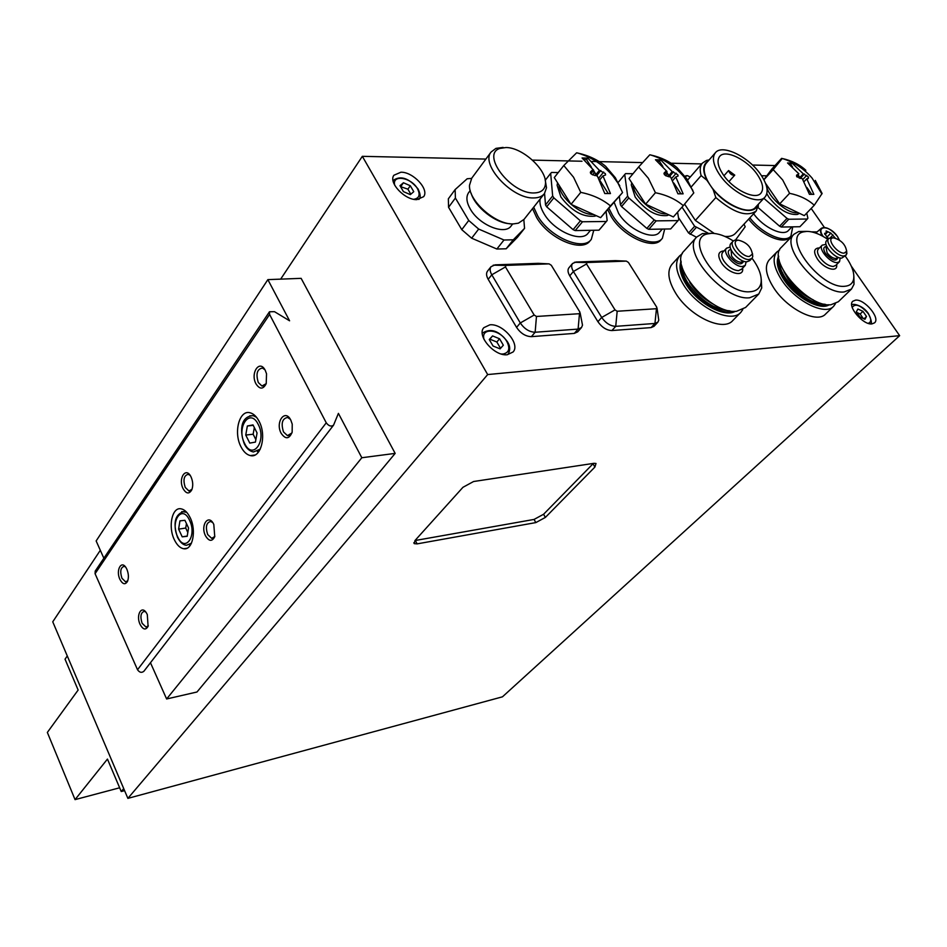 <?xml version="1.0" encoding="UTF-8"?>
<svg xmlns="http://www.w3.org/2000/svg" width="947" height="947" viewBox="0 0 947 947"><rect width="100%" height="100%" fill="white"/><g stroke="black" fill="none" stroke-linecap="round" stroke-linejoin="round"><path stroke-width="1.42" d="M190.158 517.666C196.739 530.604 192.549 550.503 183.789 548.751C180.131 548.147 176.982 545.141 174.355 539.731C167.868 526.792 172.046 506.87 180.995 508.811C184.523 509.474 187.577 512.422 190.158 517.666M259.135 421.391C266.888 435.62 260.827 458.597 250.328 455.578C246.658 454.702 243.533 451.755 240.964 446.747C233.305 432.519 239.366 409.471 250.115 412.785C253.63 413.721 256.625 416.585 259.135 421.391M127.786 580.7L125.62 581.884L121.938 578.25C119.855 571.514 120.565 567.549 124.069 566.342L125.466 566.91M126.886 569.313C128.662 573.752 128.863 577.777 127.514 581.387C125.182 585.057 122.648 584.382 119.902 579.351C115.558 570.343 121.417 559.523 126.176 567.94L126.886 569.313M191.992 489.327L188.95 490.996L185.233 487.409C182.901 479.833 183.896 475.465 188.204 474.305L190.075 475.323M191.093 477.051L191.247 477.395C193.01 481.81 193.188 485.953 191.803 489.824C189.14 494.334 186.228 493.92 183.055 488.593C177.787 478.247 186.121 466.078 191.093 477.051M266.225 383.653C263.183 389.501 259.762 389.56 255.962 383.819C250.044 373.023 259.703 358.901 265.278 370.419L266.533 373.793L266.225 383.653L261.917 385.997L258.306 382.529C255.69 373.852 257.087 369.022 262.473 368.04L264.947 369.792M148.288 625.778L146.063 627.103L142.121 623.28C140.026 616.592 140.712 612.626 144.204 611.383L145.72 611.975M147.306 614.591L148.087 626.334C145.708 630.394 143.044 629.743 140.073 624.393C135.646 615.219 141.624 604.577 146.513 613.1L147.306 614.591M214.839 536.464L211.714 538.346L207.689 534.558C205.321 527.041 206.292 522.685 210.601 521.466L212.661 522.531M213.809 524.472L214.756 536.7C212.069 541.814 208.979 541.506 205.475 535.753C200.077 525.135 208.707 513.227 213.809 524.472M291.936 432.933L287.462 435.632L283.508 431.95C280.845 423.333 282.218 418.503 287.628 417.449L290.386 419.343M290.812 420.125L292.232 424.149L292.15 432.211C289.178 439.219 285.509 439.562 281.129 433.253C275.044 422.137 285.083 408.299 290.812 420.125M512.729 223.906L511.226 225.824C505.142 235.566 479.3 225.197 470.375 209.18C466.492 202.374 465.888 196.905 468.54 192.774L468.777 192.454M590.502 230.322L588.241 233.021C581.565 243 554.291 231.376 544.182 213.963C540.773 208.304 539.411 203.345 540.11 199.059M593.769 230.263L591.319 239.342C583.198 251.429 550.077 237.354 537.849 216.2L533.694 207.168M596.196 215.667L594.905 216.153C582.855 217.408 571.503 211.003 560.873 196.929L557.108 185.245L557.558 182.818M591.046 239.674L590.111 240.763C581.991 252.861 548.893 238.81 536.689 217.656L532.534 208.636M662.296 229.091L659.621 232.122C653.371 240.94 628.465 229.719 618.604 213.395L614.224 202.516M664.687 229.044L662.391 238.277C654.803 248.966 624.547 235.365 612.626 215.537L608.968 208.458M668.831 214.851L667.114 215.561C656.093 216.567 645.452 210.4 635.212 197.071L631.27 184.949L631.767 182.807M662.166 238.537L661.184 239.638C653.584 250.339 623.351 236.762 611.442 216.946L607.761 209.784M791.905 226.854L788.602 230.299C783.358 236.975 763.448 227.659 753.646 213.738M792.746 226.842L790.911 236.099C784.755 243.817 762.169 233.897 749.858 217.822M799.517 213.347L797.315 214.46C787.999 215.087 778.564 209.382 769 197.331L766.821 193.685M790.757 236.265L789.691 237.366C783.536 245.084 760.962 235.187 748.651 219.112M760.986 174.946C767.401 184.689 768.775 192.016 765.129 196.929C758.476 205.937 731.12 192.584 719.341 174.272C713.209 164.742 711.86 157.593 715.305 152.834C722.016 143.565 749.124 156.871 760.986 174.946M764.939 197.118L755.599 207.204C748.899 216.271 721.65 203.084 709.99 184.831L713.079 189.447L715.849 197.556L695.358 220.426L684.598 204.114M728.586 170.543L734.754 175.124C731.995 175.562 729.936 174.023 728.586 170.543L723.958 175.751M722.963 174.331C717.85 166.4 716.725 160.457 719.602 156.492C725.165 148.809 747.692 159.865 757.541 174.899C762.844 182.972 763.98 189.033 760.962 193.105C755.446 200.598 732.753 189.518 722.963 174.331M621.552 206.541L628.796 197.959L654.235 219.964L646.86 228.428L621.552 206.541L620.403 204.73L619.338 196.408M628.796 197.959L627.624 196.147L620.403 204.73M546.679 206.813L553.829 197.852L580.404 220.829L573.113 229.659L546.679 206.813L545.519 204.919L544.561 193.413M553.829 197.852L552.657 195.958L545.519 204.919M835.455 303.691L833.62 306.283C825.251 316.156 795.338 301.217 781.654 279.969C773.652 267.374 772.054 258.058 776.836 252.009L779.63 249.961M833.431 306.461L825.618 314.013C817.19 323.933 787.359 309.136 773.794 287.947C765.863 275.388 764.312 266.071 769.142 259.987L769.343 259.774M828.447 304.733C818.468 309.089 795.717 295.784 784.838 279.069C778.919 269.99 776.871 262.579 778.694 256.826M829.193 304.768C820.126 311.018 795.563 297.583 784.069 279.85C777.546 269.717 775.735 261.81 778.647 256.104M825.216 304.307C811.484 303.608 798.357 295.014 785.832 278.525C781.157 271.458 778.943 265.278 779.18 259.975M813.224 299.832C803.257 295.452 794.77 288.314 787.762 278.43L783.938 271.611M742.756 309.622L740.921 312.25C731.546 323.969 697.88 308.213 683.663 285C675.898 272.239 674.536 262.556 679.555 255.939L682.325 253.654M740.661 312.498L732.907 320.417C723.484 332.184 689.925 316.594 675.838 293.44C668.156 280.726 666.842 271.043 671.897 264.402L672.169 264.095M734.185 311.326C722.585 315.789 698.14 301.714 687.155 284.041C681.804 275.494 679.816 268.238 681.189 262.236M735.274 311.338C724.562 317.908 698.022 303.667 686.397 284.858C680.396 275.186 678.632 267.291 681.106 261.171M730.019 310.865C714.725 309.752 700.78 300.625 688.22 283.461C684.219 277.175 682.124 271.458 681.923 266.308M713.659 304.354C704.189 299.347 696.436 292.351 690.399 283.354L689.57 282.028M871.962 323.898C863.084 325.306 846.819 305.976 852.833 301.241L855.567 300.128C864.516 298.897 880.603 318.074 874.554 322.832L871.962 323.898M416.893 199.616C404.819 200.219 388.163 182.511 393.905 175.242L400.912 172.212C413.093 171.833 429.476 189.424 423.64 196.68L416.893 199.616M507.308 354.723C494.523 356.569 476.365 335.629 483.799 327.698L489.871 324.821C502.762 323.247 520.625 344.057 513.096 351.976L507.308 354.723M414.975 540.548L462.953 487.303L473.583 481.514L593.947 463.32L596.018 463.485L594.905 467.06L545.377 517.417L535.848 522.59L417.142 543.874L414.253 543.649L414.975 540.548L534.061 519.43L543.578 514.268L593.402 463.403M828.187 239.106L824.671 233.317L826.281 233.116L826.151 230.973L830.862 233.116L835.254 238.04M828.637 238.644L827.714 237.661M581.411 327.662L577.717 331.829L574.296 333.403L531.385 336.647C525.597 336.457 520.661 333.368 516.565 327.402L488.19 279.306C486.296 275.944 486.06 273.245 487.456 271.197L487.563 271.055M657.774 322.264L654.022 326.301L651.11 327.591L611.904 330.55C606.601 330.349 601.937 327.402 597.912 321.708L569.751 275.814C567.786 272.44 567.49 269.777 568.887 267.847L568.981 267.729M696.495 237.247L688.576 233.009L678.466 217.573M487.669 374.562L899.65 335.676L502.455 696.826L127.881 798.38L487.669 374.562L362.334 156.326L485.87 159.084M811.188 208.435L824.375 227.422M851.27 266.083L899.65 335.676M532.498 160.126L582.003 161.239M591.686 161.452L642.563 162.588M671.092 163.227L701.668 163.914M752.486 165.038L775.037 165.547M506.172 248.777L513.298 239.804L524.555 228.345L517.464 237.271L506.172 248.777L496.867 249.025L471.653 238.194L461.769 229.659L448.558 207.298L448.345 198.823L455.14 189.566L467.167 178.758L471.57 178.427M811.579 231.873L817.072 231.92M499.566 338.766L503.331 345.217L500.087 348.863L493.056 346.022L489.279 339.547L492.558 335.925L499.566 338.766L496.844 342.009L489.859 339.18L489.386 339.713M492.558 335.925L489.859 339.18M500.537 348.354L496.844 342.009M862.954 311.338L866.493 316.464L864.978 319.305L859.9 316.985L856.348 311.835L857.899 309.018L862.954 311.338L860.148 313.99L856.775 312.451M863.273 318.523L860.148 313.99M866.493 316.464L863.96 318.843M410.311 185.754L413.756 191.673L410.335 194.62L403.434 191.625L399.989 185.683L403.446 182.759L410.311 185.754L407.897 189.175L400.534 186.618M403.446 182.759L401.031 186.192M410.82 194.206L407.897 189.175M505.461 266.936L505.958 265.397L549.094 263.87L551.296 265.267L579.895 312.119L579.481 313.694L536.464 316.464L534.167 315.031L505.461 266.936L491.789 274.796C489.895 271.434 489.646 268.723 491.031 266.687L495.092 264.852L538.192 263.337L549.094 263.87M581.612 320.583L582.5 325.152L581.517 327.544L578.096 329.094L535.15 332.243C529.361 332.042 524.413 328.952 520.294 322.963L491.789 274.796L488.19 279.306M586.536 263.976L586.915 262.52L626.358 261.112L628.441 262.449L656.756 307.219L656.46 308.71L617.172 311.255L615.017 309.882L586.536 263.976L573.409 271.493C571.443 268.108 571.148 265.456 572.533 263.515L575.989 262.011L615.42 260.638L626.358 261.112M658.201 316.286L658.769 320.193L657.857 322.181L654.945 323.46L615.728 326.336C610.413 326.123 605.737 323.164 601.7 317.458L573.409 271.493L569.751 275.814M524.555 228.345L523.833 219.657M471.653 238.194L478.673 229.056L503.982 240.005L496.867 249.025M448.558 207.298L455.4 198.041L468.729 220.473L461.769 229.659M455.4 198.041L455.14 189.566M478.673 229.056L468.729 220.473M513.298 239.804L503.982 240.005M691.298 186.855L701.147 175.609L706.912 180.238L709.99 184.831C703.917 175.325 702.627 168.175 706.107 163.393L706.296 163.18M758.559 204.019L756.262 210.921C747.1 217.36 733.629 212.909 715.849 197.556M756.073 211.134L735.535 233.258C733.227 235.767 729.687 236.821 724.893 236.419M714.263 233.459L695.358 220.426M757.446 205.227C753.919 216.91 727.627 207.795 713.079 189.447M701.147 175.609C699.596 170.2 699.975 166.056 702.319 163.168L706.474 160.457L709.137 159.913M706.912 180.238C702.343 170.756 702.721 164.387 708.06 161.144M690.28 177.006L687.356 175.621L685.249 176.592M735.511 240.017L745.182 226.771L744.011 224.119M682.018 207.109L694.636 226.262L707.811 232.95M558.233 172.567L551.592 172.461L550.669 173.36L552.657 195.958M606.305 221.48L598.978 230.18L575.196 230.583L582.5 221.764L606.305 221.48L607.157 220.521L606.104 211.607M545.342 180.143L550.669 173.36M633.01 173.727L625.565 173.621L624.76 174.485L627.624 196.147M678.052 220.592L670.665 228.937L648.813 229.316L656.188 220.864L678.052 220.592L678.798 219.68L677.59 212.14M618.154 182.463L624.76 174.485M766.774 175.822L761.518 175.74M807.329 219.017L799.907 226.724L781.346 227.043L788.78 219.242L807.329 219.017L807.898 218.177L806.702 213.111M763.838 198.314L787.028 218.414L779.606 226.215L758.085 207.582M599.842 229.21L598.978 230.18M575.196 230.583L573.113 229.659M582.5 221.764L580.404 220.829M648.813 229.316L646.86 228.428M656.188 220.864L654.235 219.964M781.346 227.043L779.606 226.215M788.78 219.242L787.028 218.414M245.758 435.052L247.356 425.984L253.003 424.907L257.063 432.98L255.43 442.095L249.771 443.101L245.758 435.052L253.145 434.223L255.868 439.657M254.329 427.547L253.145 434.223M247.356 425.984L253.228 425.345M182.215 536.831L178.604 529.136L179.93 520.886L184.914 520.294L188.56 528.024L187.186 536.31L182.215 536.831L187.234 536.038M178.604 529.136L185.719 528.047L187.814 532.498M186.452 523.561L185.719 528.047M326.253 422.8L269.599 314.463L269.469 311.764L274.476 311.67L289.581 320.796L267.859 279.625L301.134 278.347L395.159 453.388L361.825 457.744L338.41 413.377L333.545 425.179C331.166 426.848 328.727 426.055 326.253 422.8L137.528 669.742C139.493 672.536 141.6 673.057 143.873 671.293L333.486 425.25M95.221 571.088L95.079 573.704L137.528 669.742M103.862 558.245L96.144 540.95L267.859 279.625M150.466 662.734L166.625 698.981L361.825 457.744M166.625 698.981L196.988 691.997L395.159 453.388M119.642 787.786L75.05 799.623L107.449 759.08L121.24 791.538L124.59 790.65M67.284 655.963L65.035 659.183L78.139 690.043L47.35 732.433L75.05 799.623M123.714 788.579L121.24 791.538M100.311 550.302L52.748 621.812L127.881 798.38M280.655 279.14L362.334 156.326M832.437 237.721L828.767 238.526C824.364 242.195 836.923 256.72 843.895 255.986L846.18 255.098L846.713 250.955M833.514 237.815L832.638 237.934C826.388 239.129 837.456 253.76 844.168 253.121L846.654 251.275C845.505 244.433 841.125 239.946 833.514 237.815M828.767 238.526L826.66 240.645C822.256 244.326 834.792 258.851 841.765 258.093L846.18 255.098M826.033 244.373L822.197 245.155C817.782 248.848 830.27 263.337 837.255 262.568L839.539 261.68L840.202 257.963M806.394 231.364L798.676 231.518L794.012 234.205C779.263 246.575 821.073 295.05 844.191 291.948L851.483 289.036L854.016 284.289L853.886 276.725M827.891 239.402C819.995 234.087 812.988 231.423 806.88 231.399L803.66 231.837C780.742 235.91 820.445 289.143 844.712 286.278C849.589 285.911 852.537 283.627 853.578 279.424C854.715 273.044 851.933 265.255 845.233 256.033M781.547 247.12L781.346 247.333C766.49 259.833 807.85 308.012 830.993 304.733L838.32 301.75L851.294 289.226M737.713 240.124L734.742 240.171L733.12 241.142C728.421 245.391 741.371 260.318 749.101 259.525L751.942 258.389L752.758 256.673L752.463 253.453M738.459 240.183L737.358 240.337C730.409 241.793 741.809 257.182 749.349 256.483L752.392 254.116C751.16 246.859 746.52 242.207 738.459 240.183M731.084 243.32L731.013 243.403C726.302 247.652 739.24 262.568 746.97 261.763L749.799 260.626L751.859 258.46M730.208 247.025L726.562 248.185C721.839 252.458 734.718 267.326 742.46 266.509L745.289 265.361L746.141 261.751M711.824 233.329L702.39 233.578L696.672 237.058C680.964 251.346 724.112 301.099 749.716 297.76L758.784 294.008L761.719 287.947L761.222 278.998M733.309 240.952C725.272 235.874 718.027 233.329 711.564 233.341L707.504 233.909C682.041 238.845 722.904 294.872 750.202 291.723C756.322 291.238 759.92 288.314 761.021 282.952C762.004 275.908 759.021 267.681 752.048 258.259M684.326 250.683L684.054 250.991C668.251 265.42 710.913 314.83 736.517 311.291L745.609 307.455L758.535 294.257M558.955 185.044C559.641 197.319 580.416 215.158 593.189 214.448L593.485 214.448M599.392 170.342L605.346 173.597L605.571 174.97L602.967 175.929L610.448 193.555L604.778 193.531L597.285 175.846L592.467 174.781L590.632 173.372L590.49 171.892L592.124 170.353L593.71 170.247L582.074 157.983L587.767 158.113L599.392 170.342L596.054 174.449L592.988 171.135M573.562 177.243L580.76 192.371C592.514 194.762 602.422 199.261 610.472 205.89L622.558 192.561L615.408 177.799L605.678 166.341C598.09 159.948 588.797 155.521 577.788 153.059L576.616 152.81L563.796 165.512L573.562 177.243M596.054 174.449L593.52 170.472M591.484 167.311L586.572 159.617L584.015 159.558M587.767 158.113L586.572 159.617M608.211 193.46L599.617 180.025L602.967 175.929M590.892 173.727L593.71 170.247M600.623 182.357L600.149 181.339M594.467 172.472L592.573 174.804M595.758 174.437L594.823 175.586M592.124 170.353L590.324 172.579M600.824 170.507L596.456 175.87M599.913 179.67L598.871 178.746M622.558 192.561L600.623 217.656L571.041 204.339L554.279 177.574L563.796 165.512M610.472 205.89L600.623 217.656M580.76 192.371L571.041 204.339M633.069 184.819C633.436 196.514 653.904 214.578 665.954 213.856L666.641 213.833M672.228 171.608L677.792 174.721L678.099 176.012L675.779 176.959L683.13 193.839L677.934 193.815L670.559 176.876L666.061 175.858L664.297 174.508L664.131 173.052L665.552 171.62L667.019 171.514L655.466 159.759L660.686 159.877L672.228 171.608L668.866 175.526L666.12 172.555M648.328 178.225L655.431 192.715C666.593 194.999 675.886 199.308 683.308 205.653L693.796 192.88L686.741 178.734L677.093 167.737C670.026 161.594 661.243 157.344 650.731 154.988L649.796 154.799L638.633 166.98L648.328 178.225M668.866 175.526L666.558 172.046M662.888 166.483L659.479 161.31L657.396 161.262M660.686 159.877L659.479 161.31M672.63 180.617L675.779 176.959M680.905 193.756L673.802 183.008M664.368 174.615L667.019 171.514M667.315 173.632L665.587 175.657M668.594 175.526L667.789 176.462M665.552 171.62L663.965 173.479M673.542 171.762L669.103 176.935M683.308 205.653L673.376 216.934L645.617 204.173L628.997 178.533L638.633 166.98M655.431 192.715L645.617 204.173M766.502 184.677C766.372 195.177 786.223 213.525 796.96 212.803L798.191 212.708M803.305 173.869L808.193 176.746L808.56 177.953L806.761 178.805L813.864 194.36L809.448 194.336L802.334 178.746L796.747 176.568L796.545 175.171L798.877 173.798L787.549 162.955L791.988 163.062L803.305 173.869L799.919 177.491L797.694 175.065M805.838 170.282C799.718 164.565 791.858 160.647 782.246 158.492L773.19 169.631L782.696 179.989L789.573 193.318C799.67 195.425 807.898 199.391 814.266 205.239L822.103 193.472L815.284 180.415M799.919 177.491L798.001 174.733M792.58 166.968L790.769 164.376L789.455 164.34M791.988 163.062L790.769 164.376M804.062 181.67L806.761 178.805M811.638 194.277L806.927 187.518M796.569 176.272L798.877 173.798M798.451 175.74L797.196 177.077M799.694 177.48L799.138 178.072M804.405 174.011L800.227 178.474M814.266 205.239L804.287 215.632L779.677 203.865L765.507 183.245M789.573 193.318L779.677 203.865M773.19 169.631L763.909 179.764M763.874 179.705L771.959 168.909L781.606 158.362M503.117 147.412L495.944 148.371L491.091 152.029C480.224 164.577 512.197 199.119 533.788 197.935C538.677 197.899 542.229 196.431 544.466 193.543L546.502 187.731L545.129 179.539M505.958 147.531L499.992 148.407C480.531 154.053 510.824 194.064 534.025 192.951C541.045 192.762 544.856 189.72 545.472 183.825C547.236 170.022 522.507 147.33 505.958 147.531M471.748 178.19L469.499 185.281C468.434 200.906 495.778 224.984 513.369 223.906L518.411 223.172L524.058 219.361L544.182 193.898M471.121 193.212C475.11 207.192 495.66 223.303 509.936 223.705M189.53 520.258C197.461 536.132 184.831 553.297 177.657 536.795C169.88 521.3 182.132 503.792 189.53 520.258M191.46 543.176L186.583 545.259C183.339 545.188 180.344 542.595 177.586 537.482M181.741 511.617L186.689 512.291M258.247 424.457C267.078 441.018 252.565 460.751 244.61 443.456C235.957 427.322 250.02 407.222 258.247 424.457M260.283 449.127L253.417 451.979C249.653 451.151 246.694 448.606 244.551 444.332M249.748 415.84L253.251 415.662L256.542 417.319M852.193 307.361C855.472 303.111 860.811 305.206 868.221 313.635C871.548 318.985 871.524 322.217 868.15 323.341M394.804 185.411C391.348 174.118 411.306 177.184 417.485 188.737C420.515 194.822 419.272 198.337 413.756 199.296M393.265 180.226L393.029 180.546C400.498 175.183 408.82 177.965 418.006 188.879C420.539 194.147 420.847 197.639 418.905 199.355L418.834 199.462M484.071 339.523C480.2 327.058 500.123 329 506.882 341.571C510.338 348.603 509.072 352.746 503.082 354L501.259 353.989M482.26 333.332L482.461 333.072C490.724 327.851 499.033 330.704 507.379 341.642C510.232 345.975 510.445 350.177 508.03 354.249L507.864 354.45M823.215 236.49C815.142 224.96 829.797 224.984 837.373 236.383L839.302 240.005M822.28 235.969C820.22 232.429 819.913 229.872 821.345 228.298L824.896 227.552M417.142 543.874L415.342 540.488M535.848 522.59L534.061 519.43M545.377 517.417L543.578 514.268M594.905 467.06L593.011 463.829M833.04 235.01L830.401 237.697M830.862 233.116L827.299 236.726M827.915 231.719L825.074 234.607M825.251 233.246L824.624 233.885M482.26 333.308L482.816 332.657M494.808 265.207L505.958 265.397M574.296 333.403L578.096 329.094L579.481 313.694M531.385 336.647L535.15 332.243L536.464 316.464M516.565 327.402L520.294 322.963L534.167 315.031M575.74 262.307L586.915 262.52M651.11 327.591L654.945 323.46L656.46 308.71M611.904 330.55L615.728 326.336L617.172 311.255M597.912 321.708L601.7 317.458L615.017 309.882M686.09 175.609L685.237 176.58M696.152 227.588L690.091 234.323M694.636 226.262L688.576 233.009M95.079 573.704L269.599 314.463M826.778 246.492L826.033 247.238L827.086 252.754C829.88 256.365 832.78 258.306 835.81 258.555L837.527 257.762M826.719 246.54L826.151 246.516C823.215 247.025 823.038 249.381 825.595 253.571C832.283 260.721 836.414 261.964 837.965 257.324M822.197 245.155L818.291 249.108C816.847 250.919 817.379 253.749 819.877 257.584C824.15 263.148 828.625 266.119 833.289 266.486L835.905 265.267M819.356 248.031L818.315 247.984C813.745 248.777 813.437 252.423 817.379 258.945C823.914 268.995 838.273 273.138 836.603 264.58M731.096 249.842L731.558 256.069C734.434 259.916 737.571 261.976 740.968 262.248L743.052 261.254M730.918 249.44C727.746 250.091 727.426 252.6 729.959 256.945C736.754 264.391 741.312 265.811 743.644 261.218M722.727 252.304L722.656 252.387C721.129 254.376 721.578 257.312 724.017 261.206C728.432 267.125 733.262 270.286 738.494 270.664L741.702 269.126M723.958 250.979L723.236 250.979C718.015 251.819 717.4 255.714 721.365 262.65C728.16 273.612 744.366 277.755 742.578 268.202M603.665 172.023L598.599 178.237M676.194 173.206L671.553 178.604M806.737 175.349L802.819 179.516M808.56 177.953L807.696 178.876M185.576 511.179L184.227 511.368C174.982 514.209 172.733 522.839 177.491 537.269M186.997 548.23L183.789 548.751M254.861 415.496L253.251 415.662C239.271 416.254 240.147 433.3 244.397 444.036M254.968 455.01L250.328 455.578M126.638 581.707L125.62 581.884M190.442 490.795L188.95 490.996M264.095 385.796L261.917 385.997M147.069 626.902L146.063 627.103M213.182 538.109L211.714 538.346M289.664 435.383L287.462 435.632M851.72 305.112C851.803 303.111 862.764 304.839 868.435 313.658C871.489 320.133 872.163 323.543 870.471 323.862M839.397 240.065L837.42 236.383C830.862 228.843 825.5 226.144 821.345 228.298L815.746 233.045M413.792 542.785L414.253 543.649M824.955 234.465L826.281 233.116M505.674 265.444L493.209 265.172M580.168 313.09L582.5 325.152M586.678 262.556L574.403 262.272M657.052 308.213L658.769 320.193M491.031 266.687L487.456 271.197M572.533 263.515L568.887 267.847M671.897 264.402L679.555 255.939M769.142 259.987L776.836 252.009M728.965 181.599L734.754 175.124M758.109 204.505L758.369 206.387M708.616 160.505L706.474 160.457M599.759 229.316L606.814 220.935M670.926 228.653L678.088 220.556M706.107 163.393L715.305 152.834M687.605 180.072L702.319 163.168M468.54 192.774L470.233 190.501M259.04 451.305L257.383 451.506M190.714 544.596L189.329 544.821M269.469 311.764L95.174 571.171M832.638 237.934L830.081 237.768M803.66 231.837L798.676 231.518M794.012 234.205L781.346 247.333M853.578 279.424L854.016 284.289M839.539 261.68L835.574 265.586M838.012 257.276L837.314 257.975M846.654 251.275L846.89 253.76M737.358 240.337L734.742 240.171M733.12 241.142L731.013 243.403M726.562 248.185L723.141 251.866M707.504 233.909L702.39 233.578M696.672 237.058L684.054 250.991M761.021 282.952L761.719 287.947M745.218 265.432L741.335 269.504M752.392 254.116L752.758 256.673M619.74 185.648L613.123 176.296C603.618 165.05 591.839 157.297 577.788 153.059M692.861 190.43L683.959 176.84C675.01 166.317 663.93 159.037 650.731 154.988M821.889 193.969L812.076 178.072C804.039 168.732 794.095 162.209 782.246 158.492M499.992 148.407L495.944 148.371M491.091 152.029L471.452 178.581M545.472 183.825L546.502 187.731"/></g></svg>
